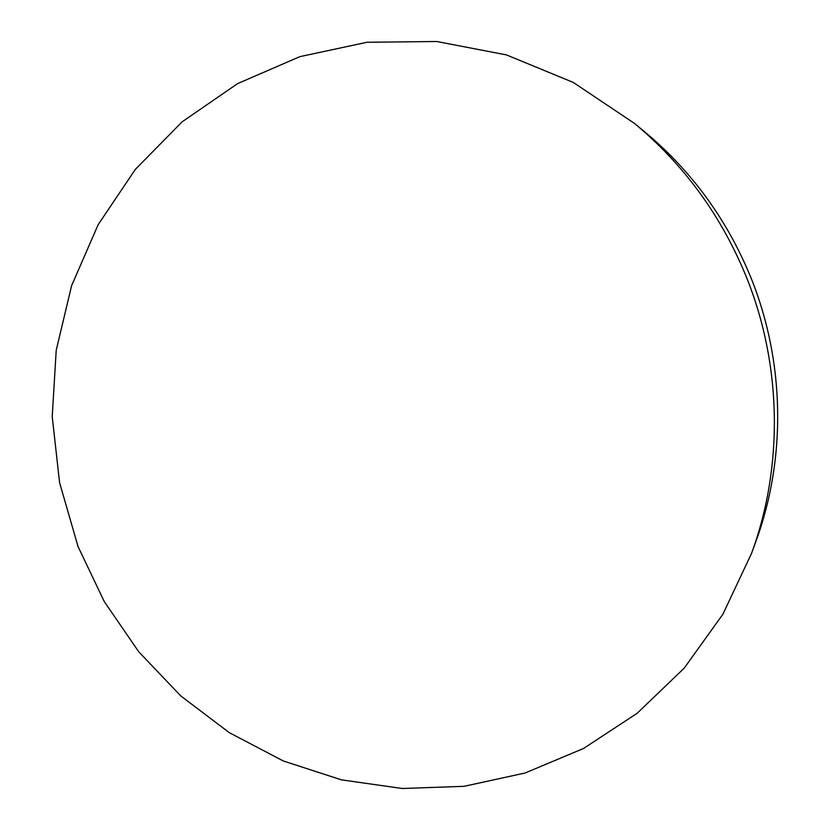<?xml version="1.0" encoding="UTF-8"?>
<svg xmlns="http://www.w3.org/2000/svg" width="830" height="830" viewBox="0 0 830 830"><rect width="100%" height="100%" fill="white"/><g stroke="black" fill="none" stroke-linecap="round" stroke-linejoin="round"><path stroke-width="1.25" d="M746.471 277.22C721.436 215.914 684.065 164.62 634.379 123.348L573.24 82.409L506.404 54.894L436.725 41.5L366.995 42.268L299.838 56.658L237.588 83.623L182.216 121.751L135.332 169.393L98.168 224.66L71.619 285.624L56.212 350.281L52.217 416.619L59.594 482.697L78.051 546.565L104.248 601.543L138.714 651.747L180.691 695.851L229.246 732.62L283.258 760.954L341.421 779.847L402.249 788.5L464.084 786.321L525.131 772.989L583.469 748.515L637.15 713.292L684.242 668.109L722.93 614.179L751.638 553.133C783.468 466.398 781.974 365.21 746.471 277.22M751.638 553.133L755.985 541.191C786.363 458.378 784.941 361.984 751.109 278.143C727.256 219.732 691.618 170.824 644.184 131.431L634.379 123.348"/></g></svg>
